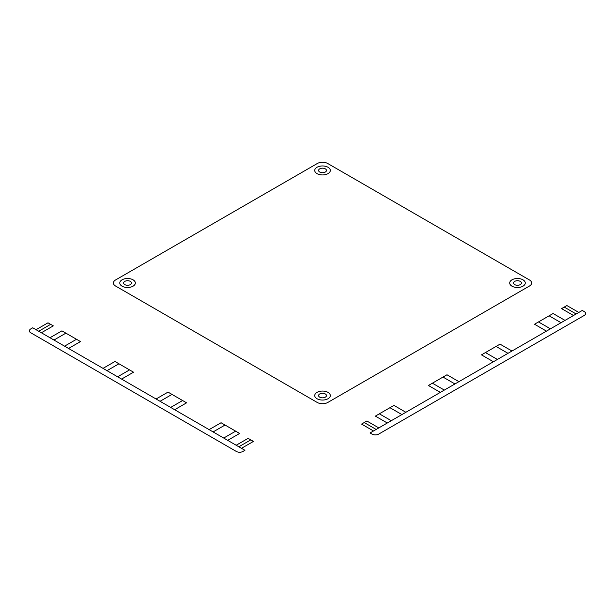 <?xml version="1.0" encoding="UTF-8"?>
<svg xmlns="http://www.w3.org/2000/svg" width="615" height="615" viewBox="0 0 615 615"><rect width="100%" height="100%" fill="white"/><g stroke="black" fill="none" stroke-linecap="round" stroke-linejoin="round"><path stroke-width="0.92" d="M432.399 383.191L444.33 390.079M454.946 383.952L443.008 377.064M440.355 392.378L428.417 385.49L446.982 374.766L458.921 381.661M171.992 394.407L160.054 401.295M170.67 407.422L182.601 400.534M156.079 398.997L168.018 392.109L186.583 402.825L174.645 409.721M115.628 286.06L317.217 402.448A7.503 4.328 0 0 0 324.889 403.494A7.503 4.328 0 0 0 327.826 402.448L529.407 286.06A7.503 4.328 0 0 0 531.222 284.368A7.503 4.328 0 0 0 529.407 279.933L327.826 163.552A7.503 4.328 0 0 0 317.217 163.552L115.628 279.933A7.503 4.328 0 0 0 115.628 286.06L317.217 402.448M317.217 163.552L115.628 279.933M244.939 450.303L242.948 451.448A4.689 2.706 0 0 1 236.314 451.448L30.75 332.769A4.689 2.706 0 0 1 30.75 328.94L32.741 327.787L244.939 450.303M241.487 448.312L253.426 441.416L248.122 438.357L236.183 445.245M250.774 439.886L238.835 446.782M50.645 324.343L38.707 331.239M36.054 329.702L47.993 322.814L53.297 325.873L41.359 332.769M209.131 429.624L221.062 422.736L239.635 433.452L227.696 440.348M223.714 438.049L235.653 431.161M225.044 425.034L213.105 431.922M564.224 307.077L576.163 313.973M364.226 422.543L376.165 429.439M124.776 284.607A3.936 2.276 0 0 0 131.364 283.584A3.936 2.276 0 0 0 126.544 280.801A3.936 2.276 0 0 0 124.776 284.607M319.731 397.167A3.936 2.276 0 0 0 326.319 396.145A3.936 2.276 0 0 0 321.499 393.362A3.936 2.276 0 0 0 319.731 397.167M319.731 172.046A3.936 2.276 0 0 0 326.319 171.031A3.936 2.276 0 0 0 321.499 168.249A3.936 2.276 0 0 0 319.731 172.046M514.686 284.607A3.936 2.276 0 0 0 521.282 283.584A3.936 2.276 0 0 0 516.454 280.801A3.936 2.276 0 0 0 514.686 284.607M565.016 320.4L553.085 313.512L534.52 324.228L546.451 331.124M511.972 351.027L500.033 344.139L481.468 354.863L493.407 361.751M497.381 359.452L485.443 352.564M496.059 346.437L507.99 353.325M480.084 375.565L378.686 434.105A4.689 2.706 0 0 1 372.052 434.105L370.061 432.96L582.259 310.452L584.25 311.597A4.689 2.706 0 0 1 584.25 315.426L480.084 375.565M378.817 427.909L366.878 421.014L361.574 424.081L373.513 430.969M578.815 312.443L566.876 305.547L561.572 308.615L573.511 315.503M405.869 412.288L393.938 405.393L375.365 416.117L387.304 423.005M550.433 328.825L538.494 321.937M549.103 315.81L561.041 322.698M389.956 407.691L401.895 414.579M391.286 420.706L379.347 413.818M122.062 286.175A7.787 4.497 0 0 0 135.077 284.161A7.787 4.497 0 0 0 125.545 278.657A7.787 4.497 0 0 0 122.062 286.175M317.017 398.735A7.787 4.497 0 0 0 330.04 396.721A7.787 4.497 0 0 0 320.507 391.217A7.787 4.497 0 0 0 317.017 398.735M317.017 173.622A7.787 4.497 0 0 0 330.04 171.608A7.787 4.497 0 0 0 320.507 166.104A7.787 4.497 0 0 0 317.017 173.622M511.972 286.175A7.787 4.497 0 0 0 524.995 284.161A7.787 4.497 0 0 0 515.462 278.657A7.787 4.497 0 0 0 511.972 286.175M76.506 339.272L64.567 346.168M53.959 340.041L65.897 333.153M68.549 348.467L80.48 341.571L61.915 330.855L49.984 337.743M121.593 379.094L133.532 372.198L114.967 361.482L103.028 368.37M107.01 370.668L118.941 363.78M129.557 369.899L117.619 376.795"/></g></svg>
